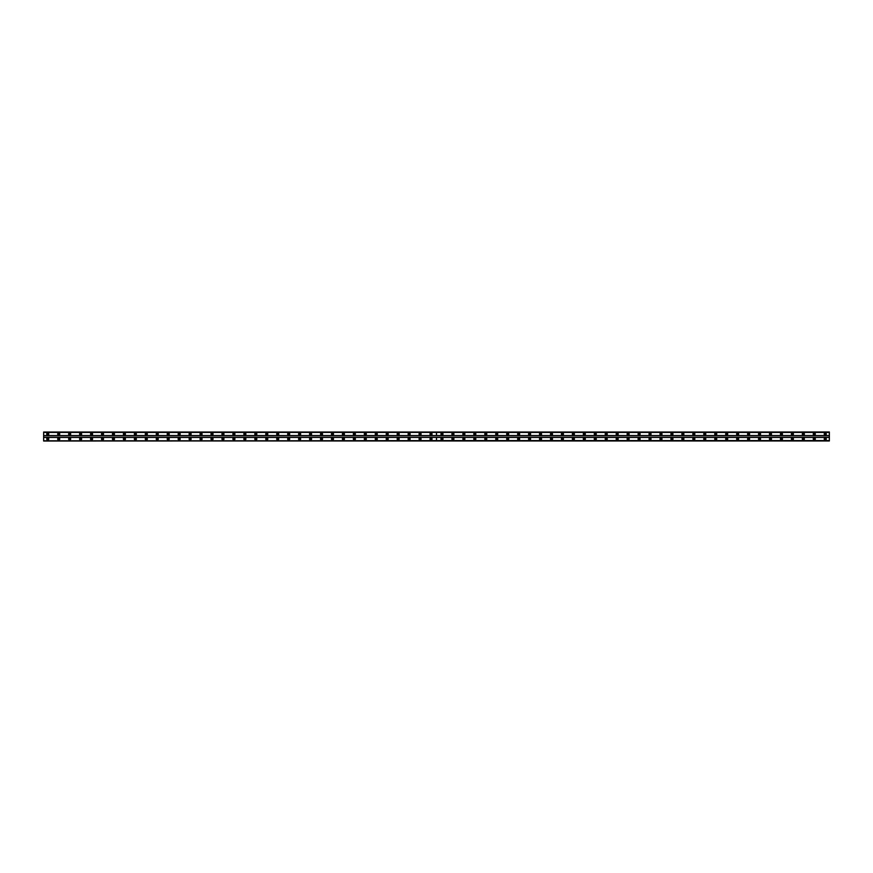 <?xml version="1.0" encoding="UTF-8"?>
<svg xmlns="http://www.w3.org/2000/svg" width="873" height="873" viewBox="0 0 873 873"><rect width="100%" height="100%" fill="white"/><g stroke="black" fill="none" stroke-linecap="round" stroke-linejoin="round"><path stroke-width="1.31" d="M441.978 439.577A0.611 0.611 0 0 1 441.356 438.966A0.611 0.611 0 0 1 441.978 438.344A0.611 0.611 0 0 1 442.589 438.966A0.611 0.611 0 0 1 441.978 439.577M452.923 439.577A0.611 0.611 0 0 1 452.312 438.966A0.611 0.611 0 0 1 452.923 438.344A0.611 0.611 0 0 1 453.545 438.966A0.611 0.611 0 0 1 452.923 439.577M463.879 439.577A0.611 0.611 0 0 1 463.257 438.966A0.611 0.611 0 0 1 463.879 438.344A0.611 0.611 0 0 1 464.491 438.966A0.611 0.611 0 0 1 463.879 439.577M474.825 439.577A0.611 0.611 0 0 1 474.214 438.966A0.611 0.611 0 0 1 474.825 438.344A0.611 0.611 0 0 1 475.447 438.966A0.611 0.611 0 0 1 474.825 439.577M485.781 439.577A0.611 0.611 0 0 1 485.159 438.966A0.611 0.611 0 0 1 485.781 438.344A0.611 0.611 0 0 1 486.392 438.966A0.611 0.611 0 0 1 485.781 439.577M496.726 439.577A0.611 0.611 0 0 1 496.115 438.966A0.611 0.611 0 0 1 496.726 438.344A0.611 0.611 0 0 1 497.348 438.966A0.611 0.611 0 0 1 496.726 439.577M507.682 439.577A0.611 0.611 0 0 1 507.06 438.966A0.611 0.611 0 0 1 507.682 438.344A0.611 0.611 0 0 1 508.293 438.966A0.611 0.611 0 0 1 507.682 439.577M518.627 439.577A0.611 0.611 0 0 1 518.016 438.966A0.611 0.611 0 0 1 518.627 438.344A0.611 0.611 0 0 1 519.249 438.966A0.611 0.611 0 0 1 518.627 439.577M529.584 439.577A0.611 0.611 0 0 1 528.962 438.966A0.611 0.611 0 0 1 529.584 438.344A0.611 0.611 0 0 1 530.195 438.966A0.611 0.611 0 0 1 529.584 439.577M540.529 439.577A0.611 0.611 0 0 1 539.918 438.966A0.611 0.611 0 0 1 540.529 438.344A0.611 0.611 0 0 1 541.151 438.966A0.611 0.611 0 0 1 540.529 439.577M551.485 439.577A0.611 0.611 0 0 1 550.863 438.966A0.611 0.611 0 0 1 551.485 438.344A0.611 0.611 0 0 1 552.096 438.966A0.611 0.611 0 0 1 551.485 439.577M562.43 439.577A0.611 0.611 0 0 1 561.819 438.966A0.611 0.611 0 0 1 562.43 438.344A0.611 0.611 0 0 1 563.052 438.966A0.611 0.611 0 0 1 562.43 439.577M573.386 439.577A0.611 0.611 0 0 1 572.764 438.966A0.611 0.611 0 0 1 573.386 438.344A0.611 0.611 0 0 1 573.998 438.966A0.611 0.611 0 0 1 573.386 439.577M584.332 439.577A0.611 0.611 0 0 1 583.721 438.966A0.611 0.611 0 0 1 584.332 438.344A0.611 0.611 0 0 1 584.943 438.966A0.611 0.611 0 0 1 584.332 439.577M595.288 439.577A0.611 0.611 0 0 1 594.666 438.966A0.611 0.611 0 0 1 595.288 438.344A0.611 0.611 0 0 1 595.899 438.966A0.611 0.611 0 0 1 595.288 439.577M606.233 439.577A0.611 0.611 0 0 1 605.622 438.966A0.611 0.611 0 0 1 606.233 438.344A0.611 0.611 0 0 1 606.844 438.966A0.611 0.611 0 0 1 606.233 439.577M617.178 439.577A0.611 0.611 0 0 1 616.567 438.966A0.611 0.611 0 0 1 617.178 438.344A0.611 0.611 0 0 1 617.8 438.966A0.611 0.611 0 0 1 617.178 439.577M628.134 439.577A0.611 0.611 0 0 1 627.523 438.966A0.611 0.611 0 0 1 628.134 438.344A0.611 0.611 0 0 1 628.746 438.966A0.611 0.611 0 0 1 628.134 439.577M639.08 439.577A0.611 0.611 0 0 1 638.469 438.966A0.611 0.611 0 0 1 639.08 438.344A0.611 0.611 0 0 1 639.702 438.966A0.611 0.611 0 0 1 639.08 439.577M650.036 439.577A0.611 0.611 0 0 1 649.414 438.966A0.611 0.611 0 0 1 650.036 438.344A0.611 0.611 0 0 1 650.647 438.966A0.611 0.611 0 0 1 650.036 439.577M660.981 439.577A0.611 0.611 0 0 1 660.37 438.966A0.611 0.611 0 0 1 660.981 438.344A0.611 0.611 0 0 1 661.603 438.966A0.611 0.611 0 0 1 660.981 439.577M671.937 439.577A0.611 0.611 0 0 1 671.315 438.966A0.611 0.611 0 0 1 671.937 438.344A0.611 0.611 0 0 1 672.548 438.966A0.611 0.611 0 0 1 671.937 439.577M682.882 439.577A0.611 0.611 0 0 1 682.271 438.966A0.611 0.611 0 0 1 682.882 438.344A0.611 0.611 0 0 1 683.504 438.966A0.611 0.611 0 0 1 682.882 439.577M693.839 439.577A0.611 0.611 0 0 1 693.217 438.966A0.611 0.611 0 0 1 693.839 438.344A0.611 0.611 0 0 1 694.45 438.966A0.611 0.611 0 0 1 693.839 439.577M704.784 439.577A0.611 0.611 0 0 1 704.173 438.966A0.611 0.611 0 0 1 704.784 438.344A0.611 0.611 0 0 1 705.406 438.966A0.611 0.611 0 0 1 704.784 439.577M715.74 439.577A0.611 0.611 0 0 1 715.118 438.966A0.611 0.611 0 0 1 715.74 438.344A0.611 0.611 0 0 1 716.351 438.966A0.611 0.611 0 0 1 715.74 439.577M726.685 439.577A0.611 0.611 0 0 1 726.074 438.966A0.611 0.611 0 0 1 726.685 438.344A0.611 0.611 0 0 1 727.307 438.966A0.611 0.611 0 0 1 726.685 439.577M737.641 439.577A0.611 0.611 0 0 1 737.019 438.966A0.611 0.611 0 0 1 737.641 438.344A0.611 0.611 0 0 1 738.252 438.966A0.611 0.611 0 0 1 737.641 439.577M748.587 439.577A0.611 0.611 0 0 1 747.975 438.966A0.611 0.611 0 0 1 748.587 438.344A0.611 0.611 0 0 1 749.209 438.966A0.611 0.611 0 0 1 748.587 439.577M759.543 439.577A0.611 0.611 0 0 1 758.921 438.966A0.611 0.611 0 0 1 759.543 438.344A0.611 0.611 0 0 1 760.154 438.966A0.611 0.611 0 0 1 759.543 439.577M770.488 439.577A0.611 0.611 0 0 1 769.877 438.966A0.611 0.611 0 0 1 770.488 438.344A0.611 0.611 0 0 1 771.11 438.966A0.611 0.611 0 0 1 770.488 439.577M781.444 439.577A0.611 0.611 0 0 1 780.822 438.966A0.611 0.611 0 0 1 781.444 438.344A0.611 0.611 0 0 1 782.055 438.966A0.611 0.611 0 0 1 781.444 439.577M792.389 439.577A0.611 0.611 0 0 1 791.778 438.966A0.611 0.611 0 0 1 792.389 438.344A0.611 0.611 0 0 1 793.011 438.966A0.611 0.611 0 0 1 792.389 439.577M803.346 439.577A0.611 0.611 0 0 1 802.724 438.966A0.611 0.611 0 0 1 803.346 438.344A0.611 0.611 0 0 1 803.957 438.966A0.611 0.611 0 0 1 803.346 439.577M814.291 439.577A0.611 0.611 0 0 1 813.68 438.966A0.611 0.611 0 0 1 814.291 438.344A0.611 0.611 0 0 1 814.913 438.966A0.611 0.611 0 0 1 814.291 439.577M825.247 439.577A0.611 0.611 0 0 1 824.625 438.966A0.611 0.611 0 0 1 825.247 438.344A0.611 0.611 0 0 1 825.858 438.966A0.611 0.611 0 0 1 825.247 439.577M58.709 439.577A0.611 0.611 0 0 1 58.087 438.966A0.611 0.611 0 0 1 58.709 438.344A0.611 0.611 0 0 1 59.32 438.966A0.611 0.611 0 0 1 58.709 439.577M69.654 439.577A0.611 0.611 0 0 1 69.043 438.966A0.611 0.611 0 0 1 69.654 438.344A0.611 0.611 0 0 1 70.277 438.966A0.611 0.611 0 0 1 69.654 439.577M80.611 439.577A0.611 0.611 0 0 1 79.989 438.966A0.611 0.611 0 0 1 80.611 438.344A0.611 0.611 0 0 1 81.222 438.966A0.611 0.611 0 0 1 80.611 439.577M91.556 439.577A0.611 0.611 0 0 1 90.945 438.966A0.611 0.611 0 0 1 91.556 438.344A0.611 0.611 0 0 1 92.178 438.966A0.611 0.611 0 0 1 91.556 439.577M102.512 439.577A0.611 0.611 0 0 1 101.89 438.966A0.611 0.611 0 0 1 102.512 438.344A0.611 0.611 0 0 1 103.123 438.966A0.611 0.611 0 0 1 102.512 439.577M113.457 439.577A0.611 0.611 0 0 1 112.846 438.966A0.611 0.611 0 0 1 113.457 438.344A0.611 0.611 0 0 1 114.079 438.966A0.611 0.611 0 0 1 113.457 439.577M124.413 439.577A0.611 0.611 0 0 1 123.791 438.966A0.611 0.611 0 0 1 124.413 438.344A0.611 0.611 0 0 1 125.025 438.966A0.611 0.611 0 0 1 124.413 439.577M135.359 439.577A0.611 0.611 0 0 1 134.748 438.966A0.611 0.611 0 0 1 135.359 438.344A0.611 0.611 0 0 1 135.981 438.966A0.611 0.611 0 0 1 135.359 439.577M146.315 439.577A0.611 0.611 0 0 1 145.693 438.966A0.611 0.611 0 0 1 146.315 438.344A0.611 0.611 0 0 1 146.926 438.966A0.611 0.611 0 0 1 146.315 439.577M157.26 439.577A0.611 0.611 0 0 1 156.649 438.966A0.611 0.611 0 0 1 157.26 438.344A0.611 0.611 0 0 1 157.882 438.966A0.611 0.611 0 0 1 157.26 439.577M168.216 439.577A0.611 0.611 0 0 1 167.594 438.966A0.611 0.611 0 0 1 168.216 438.344A0.611 0.611 0 0 1 168.827 438.966A0.611 0.611 0 0 1 168.216 439.577M179.161 439.577A0.611 0.611 0 0 1 178.55 438.966A0.611 0.611 0 0 1 179.161 438.344A0.611 0.611 0 0 1 179.783 438.966A0.611 0.611 0 0 1 179.161 439.577M190.118 439.577A0.611 0.611 0 0 1 189.496 438.966A0.611 0.611 0 0 1 190.118 438.344A0.611 0.611 0 0 1 190.729 438.966A0.611 0.611 0 0 1 190.118 439.577M201.063 439.577A0.611 0.611 0 0 1 200.452 438.966A0.611 0.611 0 0 1 201.063 438.344A0.611 0.611 0 0 1 201.685 438.966A0.611 0.611 0 0 1 201.063 439.577M212.019 439.577A0.611 0.611 0 0 1 211.397 438.966A0.611 0.611 0 0 1 212.019 438.344A0.611 0.611 0 0 1 212.63 438.966A0.611 0.611 0 0 1 212.019 439.577M222.964 439.577A0.611 0.611 0 0 1 222.353 438.966A0.611 0.611 0 0 1 222.964 438.344A0.611 0.611 0 0 1 223.586 438.966A0.611 0.611 0 0 1 222.964 439.577M233.92 439.577A0.611 0.611 0 0 1 233.298 438.966A0.611 0.611 0 0 1 233.92 438.344A0.611 0.611 0 0 1 234.531 438.966A0.611 0.611 0 0 1 233.92 439.577M244.866 439.577A0.611 0.611 0 0 1 244.254 438.966A0.611 0.611 0 0 1 244.866 438.344A0.611 0.611 0 0 1 245.477 438.966A0.611 0.611 0 0 1 244.866 439.577M255.822 439.577A0.611 0.611 0 0 1 255.2 438.966A0.611 0.611 0 0 1 255.822 438.344A0.611 0.611 0 0 1 256.433 438.966A0.611 0.611 0 0 1 255.822 439.577M266.767 439.577A0.611 0.611 0 0 1 266.156 438.966A0.611 0.611 0 0 1 266.767 438.344A0.611 0.611 0 0 1 267.378 438.966A0.611 0.611 0 0 1 266.767 439.577M277.712 439.577A0.611 0.611 0 0 1 277.101 438.966A0.611 0.611 0 0 1 277.712 438.344A0.611 0.611 0 0 1 278.334 438.966A0.611 0.611 0 0 1 277.712 439.577M288.668 439.577A0.611 0.611 0 0 1 288.057 438.966A0.611 0.611 0 0 1 288.668 438.344A0.611 0.611 0 0 1 289.279 438.966A0.611 0.611 0 0 1 288.668 439.577M299.614 439.577A0.611 0.611 0 0 1 299.002 438.966A0.611 0.611 0 0 1 299.614 438.344A0.611 0.611 0 0 1 300.236 438.966A0.611 0.611 0 0 1 299.614 439.577M310.57 439.577A0.611 0.611 0 0 1 309.948 438.966A0.611 0.611 0 0 1 310.57 438.344A0.611 0.611 0 0 1 311.181 438.966A0.611 0.611 0 0 1 310.57 439.577M321.515 439.577A0.611 0.611 0 0 1 320.904 438.966A0.611 0.611 0 0 1 321.515 438.344A0.611 0.611 0 0 1 322.137 438.966A0.611 0.611 0 0 1 321.515 439.577M332.471 439.577A0.611 0.611 0 0 1 331.849 438.966A0.611 0.611 0 0 1 332.471 438.344A0.611 0.611 0 0 1 333.082 438.966A0.611 0.611 0 0 1 332.471 439.577M343.416 439.577A0.611 0.611 0 0 1 342.805 438.966A0.611 0.611 0 0 1 343.416 438.344A0.611 0.611 0 0 1 344.038 438.966A0.611 0.611 0 0 1 343.416 439.577M354.373 439.577A0.611 0.611 0 0 1 353.751 438.966A0.611 0.611 0 0 1 354.373 438.344A0.611 0.611 0 0 1 354.984 438.966A0.611 0.611 0 0 1 354.373 439.577M365.318 439.577A0.611 0.611 0 0 1 364.707 438.966A0.611 0.611 0 0 1 365.318 438.344A0.611 0.611 0 0 1 365.94 438.966A0.611 0.611 0 0 1 365.318 439.577M376.274 439.577A0.611 0.611 0 0 1 375.652 438.966A0.611 0.611 0 0 1 376.274 438.344A0.611 0.611 0 0 1 376.885 438.966A0.611 0.611 0 0 1 376.274 439.577M387.219 439.577A0.611 0.611 0 0 1 386.608 438.966A0.611 0.611 0 0 1 387.219 438.344A0.611 0.611 0 0 1 387.841 438.966A0.611 0.611 0 0 1 387.219 439.577M398.175 439.577A0.611 0.611 0 0 1 397.553 438.966A0.611 0.611 0 0 1 398.175 438.344A0.611 0.611 0 0 1 398.786 438.966A0.611 0.611 0 0 1 398.175 439.577M409.121 439.577A0.611 0.611 0 0 1 408.509 438.966A0.611 0.611 0 0 1 409.121 438.344A0.611 0.611 0 0 1 409.743 438.966A0.611 0.611 0 0 1 409.121 439.577M420.077 439.577A0.611 0.611 0 0 1 419.455 438.966A0.611 0.611 0 0 1 420.077 438.344A0.611 0.611 0 0 1 420.688 438.966A0.611 0.611 0 0 1 420.077 439.577M431.022 439.577A0.611 0.611 0 0 1 430.411 438.966A0.611 0.611 0 0 1 431.022 438.344A0.611 0.611 0 0 1 431.644 438.966A0.611 0.611 0 0 1 431.022 439.577M47.753 439.577A0.611 0.611 0 0 1 47.142 438.966A0.611 0.611 0 0 1 47.753 438.344A0.611 0.611 0 0 1 48.375 438.966A0.611 0.611 0 0 1 47.753 439.577M441.978 437.94A1.026 1.026 0 0 0 440.952 438.966A1.026 1.026 0 0 0 441.978 439.992A1.026 1.026 0 0 0 443.004 438.966A1.026 1.026 0 0 0 441.978 437.94M452.923 437.94A1.026 1.026 0 0 0 451.898 438.966A1.026 1.026 0 0 0 452.923 439.992A1.026 1.026 0 0 0 453.949 438.966A1.026 1.026 0 0 0 452.923 437.94M463.879 437.94A1.026 1.026 0 0 0 462.854 438.966A1.026 1.026 0 0 0 463.879 439.992A1.026 1.026 0 0 0 464.905 438.966A1.026 1.026 0 0 0 463.879 437.94M474.825 437.94A1.026 1.026 0 0 0 473.799 438.966A1.026 1.026 0 0 0 474.825 439.992A1.026 1.026 0 0 0 475.85 438.966A1.026 1.026 0 0 0 474.825 437.94M485.781 437.94A1.026 1.026 0 0 0 484.755 438.966A1.026 1.026 0 0 0 485.781 439.992A1.026 1.026 0 0 0 486.807 438.966A1.026 1.026 0 0 0 485.781 437.94M496.726 437.94A1.026 1.026 0 0 0 495.7 438.966A1.026 1.026 0 0 0 496.726 439.992A1.026 1.026 0 0 0 497.752 438.966A1.026 1.026 0 0 0 496.726 437.94M507.682 437.94A1.026 1.026 0 0 0 506.656 438.966A1.026 1.026 0 0 0 507.682 439.992A1.026 1.026 0 0 0 508.708 438.966A1.026 1.026 0 0 0 507.682 437.94M518.627 437.94A1.026 1.026 0 0 0 517.602 438.966A1.026 1.026 0 0 0 518.627 439.992A1.026 1.026 0 0 0 519.653 438.966A1.026 1.026 0 0 0 518.627 437.94M529.584 437.94A1.026 1.026 0 0 0 528.558 438.966A1.026 1.026 0 0 0 529.584 439.992A1.026 1.026 0 0 0 530.609 438.966A1.026 1.026 0 0 0 529.584 437.94M540.529 437.94A1.026 1.026 0 0 0 539.503 438.966A1.026 1.026 0 0 0 540.529 439.992A1.026 1.026 0 0 0 541.555 438.966A1.026 1.026 0 0 0 540.529 437.94M551.485 437.94A1.026 1.026 0 0 0 550.459 438.966A1.026 1.026 0 0 0 551.485 439.992A1.026 1.026 0 0 0 552.511 438.966A1.026 1.026 0 0 0 551.485 437.94M562.43 437.94A1.026 1.026 0 0 0 561.404 438.966A1.026 1.026 0 0 0 562.43 439.992A1.026 1.026 0 0 0 563.456 438.966A1.026 1.026 0 0 0 562.43 437.94M573.386 437.94A1.026 1.026 0 0 0 572.35 438.966A1.026 1.026 0 0 0 573.386 439.992A1.026 1.026 0 0 0 574.412 438.966A1.026 1.026 0 0 0 573.386 437.94M584.332 437.94A1.026 1.026 0 0 0 583.306 438.966A1.026 1.026 0 0 0 584.332 439.992A1.026 1.026 0 0 0 585.357 438.966A1.026 1.026 0 0 0 584.332 437.94M595.288 437.94A1.026 1.026 0 0 0 594.251 438.966A1.026 1.026 0 0 0 595.288 439.992A1.026 1.026 0 0 0 596.314 438.966A1.026 1.026 0 0 0 595.288 437.94M606.233 437.94A1.026 1.026 0 0 0 605.207 438.966A1.026 1.026 0 0 0 606.233 439.992A1.026 1.026 0 0 0 607.259 438.966A1.026 1.026 0 0 0 606.233 437.94M617.178 437.94A1.026 1.026 0 0 0 616.152 438.966A1.026 1.026 0 0 0 617.178 439.992A1.026 1.026 0 0 0 618.215 438.966A1.026 1.026 0 0 0 617.178 437.94M628.134 437.94A1.026 1.026 0 0 0 627.109 438.966A1.026 1.026 0 0 0 628.134 439.992A1.026 1.026 0 0 0 629.16 438.966A1.026 1.026 0 0 0 628.134 437.94M639.08 437.94A1.026 1.026 0 0 0 638.054 438.966A1.026 1.026 0 0 0 639.08 439.992A1.026 1.026 0 0 0 640.116 438.966A1.026 1.026 0 0 0 639.08 437.94M650.036 437.94A1.026 1.026 0 0 0 649.01 438.966A1.026 1.026 0 0 0 650.036 439.992A1.026 1.026 0 0 0 651.062 438.966A1.026 1.026 0 0 0 650.036 437.94M660.981 437.94A1.026 1.026 0 0 0 659.955 438.966A1.026 1.026 0 0 0 660.981 439.992A1.026 1.026 0 0 0 662.018 438.966A1.026 1.026 0 0 0 660.981 437.94M671.937 437.94A1.026 1.026 0 0 0 670.911 438.966A1.026 1.026 0 0 0 671.937 439.992A1.026 1.026 0 0 0 672.963 438.966A1.026 1.026 0 0 0 671.937 437.94M682.882 437.94A1.026 1.026 0 0 0 681.857 438.966A1.026 1.026 0 0 0 682.882 439.992A1.026 1.026 0 0 0 683.908 438.966A1.026 1.026 0 0 0 682.882 437.94M693.839 437.94A1.026 1.026 0 0 0 692.813 438.966A1.026 1.026 0 0 0 693.839 439.992A1.026 1.026 0 0 0 694.864 438.966A1.026 1.026 0 0 0 693.839 437.94M704.784 437.94A1.026 1.026 0 0 0 703.758 438.966A1.026 1.026 0 0 0 704.784 439.992A1.026 1.026 0 0 0 705.81 438.966A1.026 1.026 0 0 0 704.784 437.94M715.74 437.94A1.026 1.026 0 0 0 714.714 438.966A1.026 1.026 0 0 0 715.74 439.992A1.026 1.026 0 0 0 716.766 438.966A1.026 1.026 0 0 0 715.74 437.94M726.685 437.94A1.026 1.026 0 0 0 725.659 438.966A1.026 1.026 0 0 0 726.685 439.992A1.026 1.026 0 0 0 727.711 438.966A1.026 1.026 0 0 0 726.685 437.94M737.641 437.94A1.026 1.026 0 0 0 736.616 438.966A1.026 1.026 0 0 0 737.641 439.992A1.026 1.026 0 0 0 738.667 438.966A1.026 1.026 0 0 0 737.641 437.94M748.587 437.94A1.026 1.026 0 0 0 747.561 438.966A1.026 1.026 0 0 0 748.587 439.992A1.026 1.026 0 0 0 749.612 438.966A1.026 1.026 0 0 0 748.587 437.94M759.543 437.94A1.026 1.026 0 0 0 758.517 438.966A1.026 1.026 0 0 0 759.543 439.992A1.026 1.026 0 0 0 760.569 438.966A1.026 1.026 0 0 0 759.543 437.94M770.488 437.94A1.026 1.026 0 0 0 769.462 438.966A1.026 1.026 0 0 0 770.488 439.992A1.026 1.026 0 0 0 771.514 438.966A1.026 1.026 0 0 0 770.488 437.94M781.444 437.94A1.026 1.026 0 0 0 780.418 438.966A1.026 1.026 0 0 0 781.444 439.992A1.026 1.026 0 0 0 782.47 438.966A1.026 1.026 0 0 0 781.444 437.94M792.389 437.94A1.026 1.026 0 0 0 791.364 438.966A1.026 1.026 0 0 0 792.389 439.992A1.026 1.026 0 0 0 793.415 438.966A1.026 1.026 0 0 0 792.389 437.94M803.346 437.94A1.026 1.026 0 0 0 802.32 438.966A1.026 1.026 0 0 0 803.346 439.992A1.026 1.026 0 0 0 804.371 438.966A1.026 1.026 0 0 0 803.346 437.94M814.291 437.94A1.026 1.026 0 0 0 813.265 438.966A1.026 1.026 0 0 0 814.291 439.992A1.026 1.026 0 0 0 815.317 438.966A1.026 1.026 0 0 0 814.291 437.94M825.247 437.94A1.026 1.026 0 0 0 824.221 438.966A1.026 1.026 0 0 0 825.247 439.992A1.026 1.026 0 0 0 826.273 438.966A1.026 1.026 0 0 0 825.247 437.94M441.978 433.008A1.026 1.026 0 0 0 440.952 434.034A1.026 1.026 0 0 0 441.978 435.06A1.026 1.026 0 0 0 443.004 434.034A1.026 1.026 0 0 0 441.978 433.008M452.923 433.008A1.026 1.026 0 0 0 451.898 434.034A1.026 1.026 0 0 0 452.923 435.06A1.026 1.026 0 0 0 453.949 434.034A1.026 1.026 0 0 0 452.923 433.008M463.879 433.008A1.026 1.026 0 0 0 462.854 434.034A1.026 1.026 0 0 0 463.879 435.06A1.026 1.026 0 0 0 464.905 434.034A1.026 1.026 0 0 0 463.879 433.008M474.825 433.008A1.026 1.026 0 0 0 473.799 434.034A1.026 1.026 0 0 0 474.825 435.06A1.026 1.026 0 0 0 475.85 434.034A1.026 1.026 0 0 0 474.825 433.008M485.781 433.008A1.026 1.026 0 0 0 484.755 434.034A1.026 1.026 0 0 0 485.781 435.06A1.026 1.026 0 0 0 486.807 434.034A1.026 1.026 0 0 0 485.781 433.008M496.726 433.008A1.026 1.026 0 0 0 495.7 434.034A1.026 1.026 0 0 0 496.726 435.06A1.026 1.026 0 0 0 497.752 434.034A1.026 1.026 0 0 0 496.726 433.008M507.682 433.008A1.026 1.026 0 0 0 506.656 434.034A1.026 1.026 0 0 0 507.682 435.06A1.026 1.026 0 0 0 508.708 434.034A1.026 1.026 0 0 0 507.682 433.008M518.627 433.008A1.026 1.026 0 0 0 517.602 434.034A1.026 1.026 0 0 0 518.627 435.06A1.026 1.026 0 0 0 519.653 434.034A1.026 1.026 0 0 0 518.627 433.008M529.584 433.008A1.026 1.026 0 0 0 528.558 434.034A1.026 1.026 0 0 0 529.584 435.06A1.026 1.026 0 0 0 530.609 434.034A1.026 1.026 0 0 0 529.584 433.008M540.529 433.008A1.026 1.026 0 0 0 539.503 434.034A1.026 1.026 0 0 0 540.529 435.06A1.026 1.026 0 0 0 541.555 434.034A1.026 1.026 0 0 0 540.529 433.008M551.485 433.008A1.026 1.026 0 0 0 550.459 434.034A1.026 1.026 0 0 0 551.485 435.06A1.026 1.026 0 0 0 552.511 434.034A1.026 1.026 0 0 0 551.485 433.008M562.43 433.008A1.026 1.026 0 0 0 561.404 434.034A1.026 1.026 0 0 0 562.43 435.06A1.026 1.026 0 0 0 563.456 434.034A1.026 1.026 0 0 0 562.43 433.008M573.386 433.008A1.026 1.026 0 0 0 572.35 434.034A1.026 1.026 0 0 0 573.386 435.06A1.026 1.026 0 0 0 574.412 434.034A1.026 1.026 0 0 0 573.386 433.008M584.332 433.008A1.026 1.026 0 0 0 583.306 434.034A1.026 1.026 0 0 0 584.332 435.06A1.026 1.026 0 0 0 585.357 434.034A1.026 1.026 0 0 0 584.332 433.008M595.288 433.008A1.026 1.026 0 0 0 594.251 434.034A1.026 1.026 0 0 0 595.288 435.06A1.026 1.026 0 0 0 596.314 434.034A1.026 1.026 0 0 0 595.288 433.008M606.233 433.008A1.026 1.026 0 0 0 605.207 434.034A1.026 1.026 0 0 0 606.233 435.06A1.026 1.026 0 0 0 607.259 434.034A1.026 1.026 0 0 0 606.233 433.008M617.178 433.008A1.026 1.026 0 0 0 616.152 434.034A1.026 1.026 0 0 0 617.178 435.06A1.026 1.026 0 0 0 618.215 434.034A1.026 1.026 0 0 0 617.178 433.008M628.134 433.008A1.026 1.026 0 0 0 627.109 434.034A1.026 1.026 0 0 0 628.134 435.06A1.026 1.026 0 0 0 629.16 434.034A1.026 1.026 0 0 0 628.134 433.008M639.08 433.008A1.026 1.026 0 0 0 638.054 434.034A1.026 1.026 0 0 0 639.08 435.06A1.026 1.026 0 0 0 640.116 434.034A1.026 1.026 0 0 0 639.08 433.008M650.036 433.008A1.026 1.026 0 0 0 649.01 434.034A1.026 1.026 0 0 0 650.036 435.06A1.026 1.026 0 0 0 651.062 434.034A1.026 1.026 0 0 0 650.036 433.008M660.981 433.008A1.026 1.026 0 0 0 659.955 434.034A1.026 1.026 0 0 0 660.981 435.06A1.026 1.026 0 0 0 662.018 434.034A1.026 1.026 0 0 0 660.981 433.008M671.937 433.008A1.026 1.026 0 0 0 670.911 434.034A1.026 1.026 0 0 0 671.937 435.06A1.026 1.026 0 0 0 672.963 434.034A1.026 1.026 0 0 0 671.937 433.008M682.882 433.008A1.026 1.026 0 0 0 681.857 434.034A1.026 1.026 0 0 0 682.882 435.06A1.026 1.026 0 0 0 683.908 434.034A1.026 1.026 0 0 0 682.882 433.008M693.839 433.008A1.026 1.026 0 0 0 692.813 434.034A1.026 1.026 0 0 0 693.839 435.06A1.026 1.026 0 0 0 694.864 434.034A1.026 1.026 0 0 0 693.839 433.008M704.784 433.008A1.026 1.026 0 0 0 703.758 434.034A1.026 1.026 0 0 0 704.784 435.06A1.026 1.026 0 0 0 705.81 434.034A1.026 1.026 0 0 0 704.784 433.008M715.74 433.008A1.026 1.026 0 0 0 714.714 434.034A1.026 1.026 0 0 0 715.74 435.06A1.026 1.026 0 0 0 716.766 434.034A1.026 1.026 0 0 0 715.74 433.008M726.685 433.008A1.026 1.026 0 0 0 725.659 434.034A1.026 1.026 0 0 0 726.685 435.06A1.026 1.026 0 0 0 727.711 434.034A1.026 1.026 0 0 0 726.685 433.008M737.641 433.008A1.026 1.026 0 0 0 736.616 434.034A1.026 1.026 0 0 0 737.641 435.06A1.026 1.026 0 0 0 738.667 434.034A1.026 1.026 0 0 0 737.641 433.008M748.587 433.008A1.026 1.026 0 0 0 747.561 434.034A1.026 1.026 0 0 0 748.587 435.06A1.026 1.026 0 0 0 749.612 434.034A1.026 1.026 0 0 0 748.587 433.008M759.543 433.008A1.026 1.026 0 0 0 758.517 434.034A1.026 1.026 0 0 0 759.543 435.06A1.026 1.026 0 0 0 760.569 434.034A1.026 1.026 0 0 0 759.543 433.008M770.488 433.008A1.026 1.026 0 0 0 769.462 434.034A1.026 1.026 0 0 0 770.488 435.06A1.026 1.026 0 0 0 771.514 434.034A1.026 1.026 0 0 0 770.488 433.008M781.444 433.008A1.026 1.026 0 0 0 780.418 434.034A1.026 1.026 0 0 0 781.444 435.06A1.026 1.026 0 0 0 782.47 434.034A1.026 1.026 0 0 0 781.444 433.008M792.389 433.008A1.026 1.026 0 0 0 791.364 434.034A1.026 1.026 0 0 0 792.389 435.06A1.026 1.026 0 0 0 793.415 434.034A1.026 1.026 0 0 0 792.389 433.008M803.346 433.008A1.026 1.026 0 0 0 802.32 434.034A1.026 1.026 0 0 0 803.346 435.06A1.026 1.026 0 0 0 804.371 434.034A1.026 1.026 0 0 0 803.346 433.008M814.291 433.008A1.026 1.026 0 0 0 813.265 434.034A1.026 1.026 0 0 0 814.291 435.06A1.026 1.026 0 0 0 815.317 434.034A1.026 1.026 0 0 0 814.291 433.008M825.247 433.008A1.026 1.026 0 0 0 824.221 434.034A1.026 1.026 0 0 0 825.247 435.06A1.026 1.026 0 0 0 826.273 434.034A1.026 1.026 0 0 0 825.247 433.008M441.978 434.656A0.611 0.611 0 0 1 441.356 434.034A0.611 0.611 0 0 1 441.978 433.423A0.611 0.611 0 0 1 442.589 434.034A0.611 0.611 0 0 1 441.978 434.656M452.923 434.656A0.611 0.611 0 0 1 452.312 434.034A0.611 0.611 0 0 1 452.923 433.423A0.611 0.611 0 0 1 453.545 434.034A0.611 0.611 0 0 1 452.923 434.656M463.879 434.656A0.611 0.611 0 0 1 463.257 434.034A0.611 0.611 0 0 1 463.879 433.423A0.611 0.611 0 0 1 464.491 434.034A0.611 0.611 0 0 1 463.879 434.656M474.825 434.656A0.611 0.611 0 0 1 474.214 434.034A0.611 0.611 0 0 1 474.825 433.423A0.611 0.611 0 0 1 475.447 434.034A0.611 0.611 0 0 1 474.825 434.656M485.781 434.656A0.611 0.611 0 0 1 485.159 434.034A0.611 0.611 0 0 1 485.781 433.423A0.611 0.611 0 0 1 486.392 434.034A0.611 0.611 0 0 1 485.781 434.656M496.726 434.656A0.611 0.611 0 0 1 496.115 434.034A0.611 0.611 0 0 1 496.726 433.423A0.611 0.611 0 0 1 497.348 434.034A0.611 0.611 0 0 1 496.726 434.656M507.682 434.656A0.611 0.611 0 0 1 507.06 434.034A0.611 0.611 0 0 1 507.682 433.423A0.611 0.611 0 0 1 508.293 434.034A0.611 0.611 0 0 1 507.682 434.656M518.627 434.656A0.611 0.611 0 0 1 518.016 434.034A0.611 0.611 0 0 1 518.627 433.423A0.611 0.611 0 0 1 519.249 434.034A0.611 0.611 0 0 1 518.627 434.656M529.584 434.656A0.611 0.611 0 0 1 528.962 434.034A0.611 0.611 0 0 1 529.584 433.423A0.611 0.611 0 0 1 530.195 434.034A0.611 0.611 0 0 1 529.584 434.656M540.529 434.656A0.611 0.611 0 0 1 539.918 434.034A0.611 0.611 0 0 1 540.529 433.423A0.611 0.611 0 0 1 541.151 434.034A0.611 0.611 0 0 1 540.529 434.656M551.485 434.656A0.611 0.611 0 0 1 550.863 434.034A0.611 0.611 0 0 1 551.485 433.423A0.611 0.611 0 0 1 552.096 434.034A0.611 0.611 0 0 1 551.485 434.656M562.43 434.656A0.611 0.611 0 0 1 561.819 434.034A0.611 0.611 0 0 1 562.43 433.423A0.611 0.611 0 0 1 563.052 434.034A0.611 0.611 0 0 1 562.43 434.656M573.386 434.656A0.611 0.611 0 0 1 572.764 434.034A0.611 0.611 0 0 1 573.386 433.423A0.611 0.611 0 0 1 573.998 434.034A0.611 0.611 0 0 1 573.386 434.656M584.332 434.656A0.611 0.611 0 0 1 583.721 434.034A0.611 0.611 0 0 1 584.332 433.423A0.611 0.611 0 0 1 584.943 434.034A0.611 0.611 0 0 1 584.332 434.656M595.288 434.656A0.611 0.611 0 0 1 594.666 434.034A0.611 0.611 0 0 1 595.288 433.423A0.611 0.611 0 0 1 595.899 434.034A0.611 0.611 0 0 1 595.288 434.656M606.233 434.656A0.611 0.611 0 0 1 605.622 434.034A0.611 0.611 0 0 1 606.233 433.423A0.611 0.611 0 0 1 606.844 434.034A0.611 0.611 0 0 1 606.233 434.656M617.178 434.656A0.611 0.611 0 0 1 616.567 434.034A0.611 0.611 0 0 1 617.178 433.423A0.611 0.611 0 0 1 617.8 434.034A0.611 0.611 0 0 1 617.178 434.656M628.134 434.656A0.611 0.611 0 0 1 627.523 434.034A0.611 0.611 0 0 1 628.134 433.423A0.611 0.611 0 0 1 628.746 434.034A0.611 0.611 0 0 1 628.134 434.656M639.08 434.656A0.611 0.611 0 0 1 638.469 434.034A0.611 0.611 0 0 1 639.08 433.423A0.611 0.611 0 0 1 639.702 434.034A0.611 0.611 0 0 1 639.08 434.656M650.036 434.656A0.611 0.611 0 0 1 649.414 434.034A0.611 0.611 0 0 1 650.036 433.423A0.611 0.611 0 0 1 650.647 434.034A0.611 0.611 0 0 1 650.036 434.656M660.981 434.656A0.611 0.611 0 0 1 660.37 434.034A0.611 0.611 0 0 1 660.981 433.423A0.611 0.611 0 0 1 661.603 434.034A0.611 0.611 0 0 1 660.981 434.656M671.937 434.656A0.611 0.611 0 0 1 671.315 434.034A0.611 0.611 0 0 1 671.937 433.423A0.611 0.611 0 0 1 672.548 434.034A0.611 0.611 0 0 1 671.937 434.656M682.882 434.656A0.611 0.611 0 0 1 682.271 434.034A0.611 0.611 0 0 1 682.882 433.423A0.611 0.611 0 0 1 683.504 434.034A0.611 0.611 0 0 1 682.882 434.656M693.839 434.656A0.611 0.611 0 0 1 693.217 434.034A0.611 0.611 0 0 1 693.839 433.423A0.611 0.611 0 0 1 694.45 434.034A0.611 0.611 0 0 1 693.839 434.656M704.784 434.656A0.611 0.611 0 0 1 704.173 434.034A0.611 0.611 0 0 1 704.784 433.423A0.611 0.611 0 0 1 705.406 434.034A0.611 0.611 0 0 1 704.784 434.656M715.74 434.656A0.611 0.611 0 0 1 715.118 434.034A0.611 0.611 0 0 1 715.74 433.423A0.611 0.611 0 0 1 716.351 434.034A0.611 0.611 0 0 1 715.74 434.656M726.685 434.656A0.611 0.611 0 0 1 726.074 434.034A0.611 0.611 0 0 1 726.685 433.423A0.611 0.611 0 0 1 727.307 434.034A0.611 0.611 0 0 1 726.685 434.656M737.641 434.656A0.611 0.611 0 0 1 737.019 434.034A0.611 0.611 0 0 1 737.641 433.423A0.611 0.611 0 0 1 738.252 434.034A0.611 0.611 0 0 1 737.641 434.656M748.587 434.656A0.611 0.611 0 0 1 747.975 434.034A0.611 0.611 0 0 1 748.587 433.423A0.611 0.611 0 0 1 749.209 434.034A0.611 0.611 0 0 1 748.587 434.656M759.543 434.656A0.611 0.611 0 0 1 758.921 434.034A0.611 0.611 0 0 1 759.543 433.423A0.611 0.611 0 0 1 760.154 434.034A0.611 0.611 0 0 1 759.543 434.656M770.488 434.656A0.611 0.611 0 0 1 769.877 434.034A0.611 0.611 0 0 1 770.488 433.423A0.611 0.611 0 0 1 771.11 434.034A0.611 0.611 0 0 1 770.488 434.656M781.444 434.656A0.611 0.611 0 0 1 780.822 434.034A0.611 0.611 0 0 1 781.444 433.423A0.611 0.611 0 0 1 782.055 434.034A0.611 0.611 0 0 1 781.444 434.656M792.389 434.656A0.611 0.611 0 0 1 791.778 434.034A0.611 0.611 0 0 1 792.389 433.423A0.611 0.611 0 0 1 793.011 434.034A0.611 0.611 0 0 1 792.389 434.656M803.346 434.656A0.611 0.611 0 0 1 802.724 434.034A0.611 0.611 0 0 1 803.346 433.423A0.611 0.611 0 0 1 803.957 434.034A0.611 0.611 0 0 1 803.346 434.656M814.291 434.656A0.611 0.611 0 0 1 813.68 434.034A0.611 0.611 0 0 1 814.291 433.423A0.611 0.611 0 0 1 814.913 434.034A0.611 0.611 0 0 1 814.291 434.656M825.247 434.656A0.611 0.611 0 0 1 824.625 434.034A0.611 0.611 0 0 1 825.247 433.423A0.611 0.611 0 0 1 825.858 434.034A0.611 0.611 0 0 1 825.247 434.656M58.709 437.94A1.026 1.026 0 0 0 57.683 438.966A1.026 1.026 0 0 0 58.709 439.992A1.026 1.026 0 0 0 59.735 438.966A1.026 1.026 0 0 0 58.709 437.94M69.654 437.94A1.026 1.026 0 0 0 68.629 438.966A1.026 1.026 0 0 0 69.654 439.992A1.026 1.026 0 0 0 70.68 438.966A1.026 1.026 0 0 0 69.654 437.94M80.611 437.94A1.026 1.026 0 0 0 79.585 438.966A1.026 1.026 0 0 0 80.611 439.992A1.026 1.026 0 0 0 81.636 438.966A1.026 1.026 0 0 0 80.611 437.94M91.556 437.94A1.026 1.026 0 0 0 90.53 438.966A1.026 1.026 0 0 0 91.556 439.992A1.026 1.026 0 0 0 92.582 438.966A1.026 1.026 0 0 0 91.556 437.94M102.512 437.94A1.026 1.026 0 0 0 101.486 438.966A1.026 1.026 0 0 0 102.512 439.992A1.026 1.026 0 0 0 103.538 438.966A1.026 1.026 0 0 0 102.512 437.94M113.457 437.94A1.026 1.026 0 0 0 112.431 438.966A1.026 1.026 0 0 0 113.457 439.992A1.026 1.026 0 0 0 114.483 438.966A1.026 1.026 0 0 0 113.457 437.94M124.413 437.94A1.026 1.026 0 0 0 123.388 438.966A1.026 1.026 0 0 0 124.413 439.992A1.026 1.026 0 0 0 125.439 438.966A1.026 1.026 0 0 0 124.413 437.94M135.359 437.94A1.026 1.026 0 0 0 134.333 438.966A1.026 1.026 0 0 0 135.359 439.992A1.026 1.026 0 0 0 136.384 438.966A1.026 1.026 0 0 0 135.359 437.94M146.315 437.94A1.026 1.026 0 0 0 145.289 438.966A1.026 1.026 0 0 0 146.315 439.992A1.026 1.026 0 0 0 147.341 438.966A1.026 1.026 0 0 0 146.315 437.94M157.26 437.94A1.026 1.026 0 0 0 156.234 438.966A1.026 1.026 0 0 0 157.26 439.992A1.026 1.026 0 0 0 158.286 438.966A1.026 1.026 0 0 0 157.26 437.94M168.216 437.94A1.026 1.026 0 0 0 167.19 438.966A1.026 1.026 0 0 0 168.216 439.992A1.026 1.026 0 0 0 169.242 438.966A1.026 1.026 0 0 0 168.216 437.94M179.161 437.94A1.026 1.026 0 0 0 178.136 438.966A1.026 1.026 0 0 0 179.161 439.992A1.026 1.026 0 0 0 180.187 438.966A1.026 1.026 0 0 0 179.161 437.94M190.118 437.94A1.026 1.026 0 0 0 189.092 438.966A1.026 1.026 0 0 0 190.118 439.992A1.026 1.026 0 0 0 191.143 438.966A1.026 1.026 0 0 0 190.118 437.94M201.063 437.94A1.026 1.026 0 0 0 200.037 438.966A1.026 1.026 0 0 0 201.063 439.992A1.026 1.026 0 0 0 202.089 438.966A1.026 1.026 0 0 0 201.063 437.94M212.019 437.94A1.026 1.026 0 0 0 210.982 438.966A1.026 1.026 0 0 0 212.019 439.992A1.026 1.026 0 0 0 213.045 438.966A1.026 1.026 0 0 0 212.019 437.94M222.964 437.94A1.026 1.026 0 0 0 221.938 438.966A1.026 1.026 0 0 0 222.964 439.992A1.026 1.026 0 0 0 223.99 438.966A1.026 1.026 0 0 0 222.964 437.94M233.92 437.94A1.026 1.026 0 0 0 232.884 438.966A1.026 1.026 0 0 0 233.92 439.992A1.026 1.026 0 0 0 234.946 438.966A1.026 1.026 0 0 0 233.92 437.94M244.866 437.94A1.026 1.026 0 0 0 243.84 438.966A1.026 1.026 0 0 0 244.866 439.992A1.026 1.026 0 0 0 245.891 438.966A1.026 1.026 0 0 0 244.866 437.94M255.822 437.94A1.026 1.026 0 0 0 254.785 438.966A1.026 1.026 0 0 0 255.822 439.992A1.026 1.026 0 0 0 256.848 438.966A1.026 1.026 0 0 0 255.822 437.94M266.767 437.94A1.026 1.026 0 0 0 265.741 438.966A1.026 1.026 0 0 0 266.767 439.992A1.026 1.026 0 0 0 267.793 438.966A1.026 1.026 0 0 0 266.767 437.94M277.712 437.94A1.026 1.026 0 0 0 276.686 438.966A1.026 1.026 0 0 0 277.712 439.992A1.026 1.026 0 0 0 278.749 438.966A1.026 1.026 0 0 0 277.712 437.94M288.668 437.94A1.026 1.026 0 0 0 287.643 438.966A1.026 1.026 0 0 0 288.668 439.992A1.026 1.026 0 0 0 289.694 438.966A1.026 1.026 0 0 0 288.668 437.94M299.614 437.94A1.026 1.026 0 0 0 298.588 438.966A1.026 1.026 0 0 0 299.614 439.992A1.026 1.026 0 0 0 300.65 438.966A1.026 1.026 0 0 0 299.614 437.94M310.57 437.94A1.026 1.026 0 0 0 309.544 438.966A1.026 1.026 0 0 0 310.57 439.992A1.026 1.026 0 0 0 311.596 438.966A1.026 1.026 0 0 0 310.57 437.94M321.515 437.94A1.026 1.026 0 0 0 320.489 438.966A1.026 1.026 0 0 0 321.515 439.992A1.026 1.026 0 0 0 322.541 438.966A1.026 1.026 0 0 0 321.515 437.94M332.471 437.94A1.026 1.026 0 0 0 331.445 438.966A1.026 1.026 0 0 0 332.471 439.992A1.026 1.026 0 0 0 333.497 438.966A1.026 1.026 0 0 0 332.471 437.94M343.416 437.94A1.026 1.026 0 0 0 342.391 438.966A1.026 1.026 0 0 0 343.416 439.992A1.026 1.026 0 0 0 344.442 438.966A1.026 1.026 0 0 0 343.416 437.94M354.373 437.94A1.026 1.026 0 0 0 353.347 438.966A1.026 1.026 0 0 0 354.373 439.992A1.026 1.026 0 0 0 355.398 438.966A1.026 1.026 0 0 0 354.373 437.94M365.318 437.94A1.026 1.026 0 0 0 364.292 438.966A1.026 1.026 0 0 0 365.318 439.992A1.026 1.026 0 0 0 366.344 438.966A1.026 1.026 0 0 0 365.318 437.94M376.274 437.94A1.026 1.026 0 0 0 375.248 438.966A1.026 1.026 0 0 0 376.274 439.992A1.026 1.026 0 0 0 377.3 438.966A1.026 1.026 0 0 0 376.274 437.94M387.219 437.94A1.026 1.026 0 0 0 386.193 438.966A1.026 1.026 0 0 0 387.219 439.992A1.026 1.026 0 0 0 388.245 438.966A1.026 1.026 0 0 0 387.219 437.94M398.175 437.94A1.026 1.026 0 0 0 397.15 438.966A1.026 1.026 0 0 0 398.175 439.992A1.026 1.026 0 0 0 399.201 438.966A1.026 1.026 0 0 0 398.175 437.94M409.121 437.94A1.026 1.026 0 0 0 408.095 438.966A1.026 1.026 0 0 0 409.121 439.992A1.026 1.026 0 0 0 410.146 438.966A1.026 1.026 0 0 0 409.121 437.94M420.077 437.94A1.026 1.026 0 0 0 419.051 438.966A1.026 1.026 0 0 0 420.077 439.992A1.026 1.026 0 0 0 421.102 438.966A1.026 1.026 0 0 0 420.077 437.94M431.022 437.94A1.026 1.026 0 0 0 429.996 438.966A1.026 1.026 0 0 0 431.022 439.992A1.026 1.026 0 0 0 432.048 438.966A1.026 1.026 0 0 0 431.022 437.94M47.753 437.94A1.026 1.026 0 0 0 46.727 438.966A1.026 1.026 0 0 0 47.753 439.992A1.026 1.026 0 0 0 48.779 438.966A1.026 1.026 0 0 0 47.753 437.94M58.709 433.008A1.026 1.026 0 0 0 57.683 434.034A1.026 1.026 0 0 0 58.709 435.06A1.026 1.026 0 0 0 59.735 434.034A1.026 1.026 0 0 0 58.709 433.008M69.654 433.008A1.026 1.026 0 0 0 68.629 434.034A1.026 1.026 0 0 0 69.654 435.06A1.026 1.026 0 0 0 70.68 434.034A1.026 1.026 0 0 0 69.654 433.008M80.611 433.008A1.026 1.026 0 0 0 79.585 434.034A1.026 1.026 0 0 0 80.611 435.06A1.026 1.026 0 0 0 81.636 434.034A1.026 1.026 0 0 0 80.611 433.008M91.556 433.008A1.026 1.026 0 0 0 90.53 434.034A1.026 1.026 0 0 0 91.556 435.06A1.026 1.026 0 0 0 92.582 434.034A1.026 1.026 0 0 0 91.556 433.008M102.512 433.008A1.026 1.026 0 0 0 101.486 434.034A1.026 1.026 0 0 0 102.512 435.06A1.026 1.026 0 0 0 103.538 434.034A1.026 1.026 0 0 0 102.512 433.008M113.457 433.008A1.026 1.026 0 0 0 112.431 434.034A1.026 1.026 0 0 0 113.457 435.06A1.026 1.026 0 0 0 114.483 434.034A1.026 1.026 0 0 0 113.457 433.008M124.413 433.008A1.026 1.026 0 0 0 123.388 434.034A1.026 1.026 0 0 0 124.413 435.06A1.026 1.026 0 0 0 125.439 434.034A1.026 1.026 0 0 0 124.413 433.008M135.359 433.008A1.026 1.026 0 0 0 134.333 434.034A1.026 1.026 0 0 0 135.359 435.06A1.026 1.026 0 0 0 136.384 434.034A1.026 1.026 0 0 0 135.359 433.008M146.315 433.008A1.026 1.026 0 0 0 145.289 434.034A1.026 1.026 0 0 0 146.315 435.06A1.026 1.026 0 0 0 147.341 434.034A1.026 1.026 0 0 0 146.315 433.008M157.26 433.008A1.026 1.026 0 0 0 156.234 434.034A1.026 1.026 0 0 0 157.26 435.06A1.026 1.026 0 0 0 158.286 434.034A1.026 1.026 0 0 0 157.26 433.008M168.216 433.008A1.026 1.026 0 0 0 167.19 434.034A1.026 1.026 0 0 0 168.216 435.06A1.026 1.026 0 0 0 169.242 434.034A1.026 1.026 0 0 0 168.216 433.008M179.161 433.008A1.026 1.026 0 0 0 178.136 434.034A1.026 1.026 0 0 0 179.161 435.06A1.026 1.026 0 0 0 180.187 434.034A1.026 1.026 0 0 0 179.161 433.008M190.118 433.008A1.026 1.026 0 0 0 189.092 434.034A1.026 1.026 0 0 0 190.118 435.06A1.026 1.026 0 0 0 191.143 434.034A1.026 1.026 0 0 0 190.118 433.008M201.063 433.008A1.026 1.026 0 0 0 200.037 434.034A1.026 1.026 0 0 0 201.063 435.06A1.026 1.026 0 0 0 202.089 434.034A1.026 1.026 0 0 0 201.063 433.008M212.019 433.008A1.026 1.026 0 0 0 210.982 434.034A1.026 1.026 0 0 0 212.019 435.06A1.026 1.026 0 0 0 213.045 434.034A1.026 1.026 0 0 0 212.019 433.008M222.964 433.008A1.026 1.026 0 0 0 221.938 434.034A1.026 1.026 0 0 0 222.964 435.06A1.026 1.026 0 0 0 223.99 434.034A1.026 1.026 0 0 0 222.964 433.008M233.92 433.008A1.026 1.026 0 0 0 232.884 434.034A1.026 1.026 0 0 0 233.92 435.06A1.026 1.026 0 0 0 234.946 434.034A1.026 1.026 0 0 0 233.92 433.008M244.866 433.008A1.026 1.026 0 0 0 243.84 434.034A1.026 1.026 0 0 0 244.866 435.06A1.026 1.026 0 0 0 245.891 434.034A1.026 1.026 0 0 0 244.866 433.008M255.822 433.008A1.026 1.026 0 0 0 254.785 434.034A1.026 1.026 0 0 0 255.822 435.06A1.026 1.026 0 0 0 256.848 434.034A1.026 1.026 0 0 0 255.822 433.008M266.767 433.008A1.026 1.026 0 0 0 265.741 434.034A1.026 1.026 0 0 0 266.767 435.06A1.026 1.026 0 0 0 267.793 434.034A1.026 1.026 0 0 0 266.767 433.008M277.712 433.008A1.026 1.026 0 0 0 276.686 434.034A1.026 1.026 0 0 0 277.712 435.06A1.026 1.026 0 0 0 278.749 434.034A1.026 1.026 0 0 0 277.712 433.008M288.668 433.008A1.026 1.026 0 0 0 287.643 434.034A1.026 1.026 0 0 0 288.668 435.06A1.026 1.026 0 0 0 289.694 434.034A1.026 1.026 0 0 0 288.668 433.008M299.614 433.008A1.026 1.026 0 0 0 298.588 434.034A1.026 1.026 0 0 0 299.614 435.06A1.026 1.026 0 0 0 300.65 434.034A1.026 1.026 0 0 0 299.614 433.008M310.57 433.008A1.026 1.026 0 0 0 309.544 434.034A1.026 1.026 0 0 0 310.57 435.06A1.026 1.026 0 0 0 311.596 434.034A1.026 1.026 0 0 0 310.57 433.008M321.515 433.008A1.026 1.026 0 0 0 320.489 434.034A1.026 1.026 0 0 0 321.515 435.06A1.026 1.026 0 0 0 322.541 434.034A1.026 1.026 0 0 0 321.515 433.008M332.471 433.008A1.026 1.026 0 0 0 331.445 434.034A1.026 1.026 0 0 0 332.471 435.06A1.026 1.026 0 0 0 333.497 434.034A1.026 1.026 0 0 0 332.471 433.008M343.416 433.008A1.026 1.026 0 0 0 342.391 434.034A1.026 1.026 0 0 0 343.416 435.06A1.026 1.026 0 0 0 344.442 434.034A1.026 1.026 0 0 0 343.416 433.008M354.373 433.008A1.026 1.026 0 0 0 353.347 434.034A1.026 1.026 0 0 0 354.373 435.06A1.026 1.026 0 0 0 355.398 434.034A1.026 1.026 0 0 0 354.373 433.008M365.318 433.008A1.026 1.026 0 0 0 364.292 434.034A1.026 1.026 0 0 0 365.318 435.06A1.026 1.026 0 0 0 366.344 434.034A1.026 1.026 0 0 0 365.318 433.008M376.274 433.008A1.026 1.026 0 0 0 375.248 434.034A1.026 1.026 0 0 0 376.274 435.06A1.026 1.026 0 0 0 377.3 434.034A1.026 1.026 0 0 0 376.274 433.008M387.219 433.008A1.026 1.026 0 0 0 386.193 434.034A1.026 1.026 0 0 0 387.219 435.06A1.026 1.026 0 0 0 388.245 434.034A1.026 1.026 0 0 0 387.219 433.008M398.175 433.008A1.026 1.026 0 0 0 397.15 434.034A1.026 1.026 0 0 0 398.175 435.06A1.026 1.026 0 0 0 399.201 434.034A1.026 1.026 0 0 0 398.175 433.008M409.121 433.008A1.026 1.026 0 0 0 408.095 434.034A1.026 1.026 0 0 0 409.121 435.06A1.026 1.026 0 0 0 410.146 434.034A1.026 1.026 0 0 0 409.121 433.008M420.077 433.008A1.026 1.026 0 0 0 419.051 434.034A1.026 1.026 0 0 0 420.077 435.06A1.026 1.026 0 0 0 421.102 434.034A1.026 1.026 0 0 0 420.077 433.008M431.022 433.008A1.026 1.026 0 0 0 429.996 434.034A1.026 1.026 0 0 0 431.022 435.06A1.026 1.026 0 0 0 432.048 434.034A1.026 1.026 0 0 0 431.022 433.008M47.753 433.008A1.026 1.026 0 0 0 46.727 434.034A1.026 1.026 0 0 0 47.753 435.06A1.026 1.026 0 0 0 48.779 434.034A1.026 1.026 0 0 0 47.753 433.008M58.709 434.656A0.611 0.611 0 0 1 58.087 434.034A0.611 0.611 0 0 1 58.709 433.423A0.611 0.611 0 0 1 59.32 434.034A0.611 0.611 0 0 1 58.709 434.656M69.654 434.656A0.611 0.611 0 0 1 69.043 434.034A0.611 0.611 0 0 1 69.654 433.423A0.611 0.611 0 0 1 70.277 434.034A0.611 0.611 0 0 1 69.654 434.656M80.611 434.656A0.611 0.611 0 0 1 79.989 434.034A0.611 0.611 0 0 1 80.611 433.423A0.611 0.611 0 0 1 81.222 434.034A0.611 0.611 0 0 1 80.611 434.656M91.556 434.656A0.611 0.611 0 0 1 90.945 434.034A0.611 0.611 0 0 1 91.556 433.423A0.611 0.611 0 0 1 92.178 434.034A0.611 0.611 0 0 1 91.556 434.656M102.512 434.656A0.611 0.611 0 0 1 101.89 434.034A0.611 0.611 0 0 1 102.512 433.423A0.611 0.611 0 0 1 103.123 434.034A0.611 0.611 0 0 1 102.512 434.656M113.457 434.656A0.611 0.611 0 0 1 112.846 434.034A0.611 0.611 0 0 1 113.457 433.423A0.611 0.611 0 0 1 114.079 434.034A0.611 0.611 0 0 1 113.457 434.656M124.413 434.656A0.611 0.611 0 0 1 123.791 434.034A0.611 0.611 0 0 1 124.413 433.423A0.611 0.611 0 0 1 125.025 434.034A0.611 0.611 0 0 1 124.413 434.656M135.359 434.656A0.611 0.611 0 0 1 134.748 434.034A0.611 0.611 0 0 1 135.359 433.423A0.611 0.611 0 0 1 135.981 434.034A0.611 0.611 0 0 1 135.359 434.656M146.315 434.656A0.611 0.611 0 0 1 145.693 434.034A0.611 0.611 0 0 1 146.315 433.423A0.611 0.611 0 0 1 146.926 434.034A0.611 0.611 0 0 1 146.315 434.656M157.26 434.656A0.611 0.611 0 0 1 156.649 434.034A0.611 0.611 0 0 1 157.26 433.423A0.611 0.611 0 0 1 157.882 434.034A0.611 0.611 0 0 1 157.26 434.656M168.216 434.656A0.611 0.611 0 0 1 167.594 434.034A0.611 0.611 0 0 1 168.216 433.423A0.611 0.611 0 0 1 168.827 434.034A0.611 0.611 0 0 1 168.216 434.656M179.161 434.656A0.611 0.611 0 0 1 178.55 434.034A0.611 0.611 0 0 1 179.161 433.423A0.611 0.611 0 0 1 179.783 434.034A0.611 0.611 0 0 1 179.161 434.656M190.118 434.656A0.611 0.611 0 0 1 189.496 434.034A0.611 0.611 0 0 1 190.118 433.423A0.611 0.611 0 0 1 190.729 434.034A0.611 0.611 0 0 1 190.118 434.656M201.063 434.656A0.611 0.611 0 0 1 200.452 434.034A0.611 0.611 0 0 1 201.063 433.423A0.611 0.611 0 0 1 201.685 434.034A0.611 0.611 0 0 1 201.063 434.656M212.019 434.656A0.611 0.611 0 0 1 211.397 434.034A0.611 0.611 0 0 1 212.019 433.423A0.611 0.611 0 0 1 212.63 434.034A0.611 0.611 0 0 1 212.019 434.656M222.964 434.656A0.611 0.611 0 0 1 222.353 434.034A0.611 0.611 0 0 1 222.964 433.423A0.611 0.611 0 0 1 223.586 434.034A0.611 0.611 0 0 1 222.964 434.656M233.92 434.656A0.611 0.611 0 0 1 233.298 434.034A0.611 0.611 0 0 1 233.92 433.423A0.611 0.611 0 0 1 234.531 434.034A0.611 0.611 0 0 1 233.92 434.656M244.866 434.656A0.611 0.611 0 0 1 244.254 434.034A0.611 0.611 0 0 1 244.866 433.423A0.611 0.611 0 0 1 245.477 434.034A0.611 0.611 0 0 1 244.866 434.656M255.822 434.656A0.611 0.611 0 0 1 255.2 434.034A0.611 0.611 0 0 1 255.822 433.423A0.611 0.611 0 0 1 256.433 434.034A0.611 0.611 0 0 1 255.822 434.656M266.767 434.656A0.611 0.611 0 0 1 266.156 434.034A0.611 0.611 0 0 1 266.767 433.423A0.611 0.611 0 0 1 267.378 434.034A0.611 0.611 0 0 1 266.767 434.656M277.712 434.656A0.611 0.611 0 0 1 277.101 434.034A0.611 0.611 0 0 1 277.712 433.423A0.611 0.611 0 0 1 278.334 434.034A0.611 0.611 0 0 1 277.712 434.656M288.668 434.656A0.611 0.611 0 0 1 288.057 434.034A0.611 0.611 0 0 1 288.668 433.423A0.611 0.611 0 0 1 289.279 434.034A0.611 0.611 0 0 1 288.668 434.656M299.614 434.656A0.611 0.611 0 0 1 299.002 434.034A0.611 0.611 0 0 1 299.614 433.423A0.611 0.611 0 0 1 300.236 434.034A0.611 0.611 0 0 1 299.614 434.656M310.57 434.656A0.611 0.611 0 0 1 309.948 434.034A0.611 0.611 0 0 1 310.57 433.423A0.611 0.611 0 0 1 311.181 434.034A0.611 0.611 0 0 1 310.57 434.656M321.515 434.656A0.611 0.611 0 0 1 320.904 434.034A0.611 0.611 0 0 1 321.515 433.423A0.611 0.611 0 0 1 322.137 434.034A0.611 0.611 0 0 1 321.515 434.656M332.471 434.656A0.611 0.611 0 0 1 331.849 434.034A0.611 0.611 0 0 1 332.471 433.423A0.611 0.611 0 0 1 333.082 434.034A0.611 0.611 0 0 1 332.471 434.656M343.416 434.656A0.611 0.611 0 0 1 342.805 434.034A0.611 0.611 0 0 1 343.416 433.423A0.611 0.611 0 0 1 344.038 434.034A0.611 0.611 0 0 1 343.416 434.656M354.373 434.656A0.611 0.611 0 0 1 353.751 434.034A0.611 0.611 0 0 1 354.373 433.423A0.611 0.611 0 0 1 354.984 434.034A0.611 0.611 0 0 1 354.373 434.656M365.318 434.656A0.611 0.611 0 0 1 364.707 434.034A0.611 0.611 0 0 1 365.318 433.423A0.611 0.611 0 0 1 365.94 434.034A0.611 0.611 0 0 1 365.318 434.656M376.274 434.656A0.611 0.611 0 0 1 375.652 434.034A0.611 0.611 0 0 1 376.274 433.423A0.611 0.611 0 0 1 376.885 434.034A0.611 0.611 0 0 1 376.274 434.656M387.219 434.656A0.611 0.611 0 0 1 386.608 434.034A0.611 0.611 0 0 1 387.219 433.423A0.611 0.611 0 0 1 387.841 434.034A0.611 0.611 0 0 1 387.219 434.656M398.175 434.656A0.611 0.611 0 0 1 397.553 434.034A0.611 0.611 0 0 1 398.175 433.423A0.611 0.611 0 0 1 398.786 434.034A0.611 0.611 0 0 1 398.175 434.656M409.121 434.656A0.611 0.611 0 0 1 408.509 434.034A0.611 0.611 0 0 1 409.121 433.423A0.611 0.611 0 0 1 409.743 434.034A0.611 0.611 0 0 1 409.121 434.656M420.077 434.656A0.611 0.611 0 0 1 419.455 434.034A0.611 0.611 0 0 1 420.077 433.423A0.611 0.611 0 0 1 420.688 434.034A0.611 0.611 0 0 1 420.077 434.656M431.022 434.656A0.611 0.611 0 0 1 430.411 434.034A0.611 0.611 0 0 1 431.022 433.423A0.611 0.611 0 0 1 431.644 434.034A0.611 0.611 0 0 1 431.022 434.656M47.753 434.656A0.611 0.611 0 0 1 47.142 434.034A0.611 0.611 0 0 1 47.753 433.423A0.611 0.611 0 0 1 48.375 434.034A0.611 0.611 0 0 1 47.753 434.656M829.35 440.778L43.65 441.018L436.5 440.603L436.533 437.46L829.35 437.46L829.35 440.778L43.65 440.778M829.35 435.54L436.533 435.54L436.5 432.397L43.65 432.43L829.35 431.982L829.35 437.46M829.35 440.57L436.533 440.57M829.35 437.318L43.65 437.318L43.65 435.682L829.35 435.682M436.533 432.43L829.35 432.43M43.65 437.318L43.65 440.57M43.65 432.43L43.65 435.682M436.533 437.46L436.5 440.603M436.5 437.428L43.65 437.46M43.65 435.54L436.533 435.54M436.5 432.397L436.5 435.572M43.65 432.222L829.35 432.222M436.467 437.46L436.467 440.57M436.467 432.43L436.467 435.54M829.35 440.974L43.65 440.974M43.65 432.026L829.35 432.026"/></g></svg>
